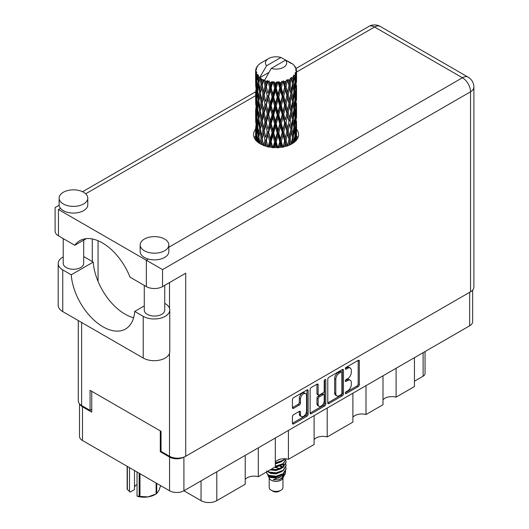 <?xml version="1.0" encoding="UTF-8"?>
<svg xmlns="http://www.w3.org/2000/svg" width="529" height="529" viewBox="0 0 529 529"><rect width="100%" height="100%" fill="white"/><g stroke="black" fill="none" stroke-linecap="round" stroke-linejoin="round"><path stroke-width="0.79" d="M305.643 393.589L304.486 392.921A4.298 2.48 120 0 0 302.337 393.133A4.298 2.48 120 0 0 299.295 398.403L300.452 399.071A4.298 2.48 120 0 1 303.494 393.801A4.298 2.48 120 0 1 305.643 393.589A4.298 2.48 120 0 1 306.536 395.56L306.536 411.112A4.298 2.48 120 0 1 304.658 415.437A4.298 2.48 120 0 1 301.345 416.587A4.298 2.48 120 0 1 300.452 414.624L300.452 412.031A1.607 0.926 120 0 0 300.122 411.291A1.607 0.926 120 0 0 299.315 411.37L293.575 414.683A1.607 0.926 120 0 0 292.438 416.654L292.438 423.279A1.607 0.926 120 0 0 292.775 424.02A1.607 0.926 120 0 0 293.575 423.941L306.985 416.197A1.607 0.926 120 0 0 308.123 414.227L308.123 390.607A1.607 0.926 120 0 0 307.792 389.866A1.607 0.926 120 0 0 306.985 389.946L293.575 397.689A1.607 0.926 120 0 0 292.438 399.659L292.438 407.667A1.607 0.926 120 0 0 292.775 408.401A1.607 0.926 120 0 0 293.575 408.322L299.315 405.009A1.607 0.926 120 0 0 300.452 403.038L300.452 399.071M325.004 379.551L325.798 380.007A1.124 0.648 120 0 0 325.566 379.491A1.124 0.648 120 0 0 325.004 379.551A1.124 0.648 120 0 0 324.204 380.926L324.204 390.898A1.607 0.926 120 0 1 323.067 392.868L319.265 395.064A1.607 0.926 120 0 1 318.458 395.15A1.607 0.926 120 0 1 318.127 394.409L318.127 384.834A1.607 0.926 120 0 0 317.79 384.094A1.607 0.926 120 0 0 316.99 384.173L318.127 384.834M327.788 379.253L327.788 402.873A1.607 0.926 120 0 0 328.119 403.614A1.607 0.926 120 0 0 328.926 403.534L342.336 395.791A1.607 0.926 120 0 0 343.466 393.821L343.466 370.201A1.607 0.926 120 0 0 343.136 369.46A1.607 0.926 120 0 0 342.336 369.54L328.926 377.283A1.607 0.926 120 0 0 327.788 379.253M472.642 290.13L472.642 321.652A10.15 5.859 180 0 1 469.666 325.791L183.913 490.773L201.053 500.665L201.053 480.881M347.672 390.865L346.111 391.771A1.124 0.648 120 0 0 345.377 392.763A1.124 0.648 120 0 0 345.549 393.662A1.124 0.648 120 0 0 346.111 393.609L358.186 386.633A1.607 0.926 120 0 0 359.323 384.669L359.323 361.043A1.607 0.926 120 0 0 358.993 360.309A1.607 0.926 120 0 0 358.186 360.388L346.111 367.364A1.124 0.648 120 0 0 345.377 368.349A1.124 0.648 120 0 0 345.549 369.255A1.124 0.648 120 0 0 346.111 369.196L347.672 368.296A5.145 2.969 120 0 1 350.244 368.039A5.145 2.969 120 0 1 351.309 370.393L351.309 372.363A5.145 2.969 120 0 1 347.672 378.665L346.111 379.564A1.124 0.648 120 0 0 345.377 380.556A1.124 0.648 120 0 0 345.549 381.455A1.124 0.648 120 0 0 346.111 381.402L347.672 380.503A5.145 2.969 120 0 1 350.244 380.245A5.145 2.969 120 0 1 351.309 382.599L351.309 384.57A5.145 2.969 120 0 1 347.672 390.865M310.113 413.056L323.503 405.326L324.661 405.994A1.607 0.926 120 0 0 325.798 404.024L325.798 380.007M324.661 405.994L311.25 413.738A1.607 0.926 120 0 1 310.444 413.817A1.607 0.926 120 0 1 310.113 413.076L310.113 389.456A1.607 0.926 120 0 1 311.25 387.486L316.99 384.173M288.417 430.441L288.417 459.317L314.107 444.486L314.107 415.609M258.311 447.818L258.311 476.695L275.318 466.882L275.318 437.999M396.095 368.27L396.095 397.147L414.438 386.56L414.438 357.683M365.995 385.654L365.995 414.531L382.996 404.711L382.996 375.835M327.206 408.044L327.206 436.921L352.896 422.096L352.896 393.212M183.913 457.089L183.913 490.773A10.15 5.859 180 0 1 169.558 490.773L82.491 440.505A10.15 5.859 180 0 1 79.515 436.359L79.515 403.839M161.047 451.297L160.294 451.733L169.558 457.082A10.15 5.859 0 0 0 183.867 457.109M160.294 451.733L160.294 430.877M79.872 404.216A10.15 5.859 0 0 0 82.491 406.814L91.748 412.164L91.748 391.301M425.045 351.56L425.045 373.527A6.553 3.782 180 0 1 423.121 376.198L414.438 381.211M216.797 471.789L216.797 500.665L245.211 484.26L245.211 455.383M275.318 461.989A9.826 5.674 180 0 1 288.417 459.317M245.211 479.373A9.826 5.674 180 0 1 258.311 476.695M216.797 500.665A11.135 6.427 180 0 1 201.053 500.665M382.996 399.825A9.826 5.674 180 0 1 396.095 397.147M352.896 417.202A9.826 5.674 180 0 1 365.995 414.531M314.107 439.599A9.826 5.674 180 0 1 327.206 436.921M350.244 380.245L349.087 379.577A5.145 2.969 120 0 0 346.515 379.835L347.672 380.503M345.404 380.477L346.515 379.835M350.244 368.039L349.087 367.371A5.145 2.969 120 0 0 346.515 367.629L347.672 368.296M345.404 368.27L346.515 367.629M345.404 392.677L357.029 385.965A1.607 0.926 120 0 0 358.166 384.001L358.166 360.401M328.926 403.534L327.788 402.873L341.179 395.123A1.607 0.926 120 0 0 342.309 393.153L342.309 369.553M341.086 394.674A1.124 0.648 120 0 0 341.879 393.298L341.879 372.561A1.124 0.648 120 0 0 341.648 372.046A1.124 0.648 120 0 0 341.086 372.099L339.433 373.051A5.145 2.969 120 0 0 335.796 379.353L335.796 393.523A5.145 2.969 120 0 0 336.861 395.877A5.145 2.969 120 0 0 339.433 395.626L341.086 394.674M341.648 372.046L340.491 371.378A1.124 0.648 120 0 0 339.922 371.431L341.086 372.099M336.861 395.877L335.703 395.209A5.145 2.969 120 0 1 334.639 392.855L334.639 378.685A5.145 2.969 120 0 1 338.276 372.383L339.922 371.431M316.97 384.186L316.97 393.741A1.607 0.926 120 0 0 317.301 394.475L318.458 395.15M324.641 379.862L324.641 403.356L325.798 404.024M318.127 404.354A4.298 2.48 120 0 0 319.013 406.318A4.298 2.48 120 0 0 322.326 405.168A4.298 2.48 120 0 0 324.204 400.843L324.204 395.361A1.607 0.926 120 0 0 323.874 394.627A1.607 0.926 120 0 0 323.067 394.707L319.265 396.902A1.607 0.926 120 0 0 318.127 398.873L318.127 404.354L316.97 403.687A4.298 2.48 120 0 0 317.856 405.65L319.013 406.318M323.874 394.627L322.716 393.96A1.607 0.926 120 0 0 321.91 394.039L323.067 394.707M316.97 403.687L316.97 398.205A1.607 0.926 120 0 1 318.108 396.234L321.91 394.039M323.503 405.326A1.607 0.926 120 0 0 324.641 403.356M301.345 416.587L300.188 415.92A4.298 2.48 120 0 1 299.295 413.949L299.295 411.383M292.438 407.641L298.158 404.341A1.607 0.926 120 0 0 299.295 402.371L299.295 398.403M293.575 423.941L292.438 423.279L305.828 415.529A1.607 0.926 120 0 0 306.965 413.559L306.965 389.959M144.272 305.901L134.71 311.422L143.214 316.335A15.553 8.98 0 0 0 165.213 316.335A15.553 8.98 0 0 0 169.769 309.981A15.553 8.98 0 0 0 165.213 303.633L164.737 303.355M143.214 316.335L143.214 358.047A15.553 8.98 0 0 0 165.213 358.047A15.553 8.98 0 0 0 169.769 351.692L169.769 309.981M63.328 192.265A14.329 8.272 0 0 0 59.129 198.111A14.329 8.272 0 0 0 67.977 205.755A14.329 8.272 0 0 0 83.589 203.963A14.329 8.272 0 0 0 87.788 198.111A14.329 8.272 0 0 0 78.94 190.473A14.329 8.272 0 0 0 63.328 192.265M59.129 198.111L59.129 204.796A14.329 8.272 0 0 0 60.504 208.333A14.329 8.272 0 0 0 83.589 210.648A14.329 8.272 0 0 0 87.788 204.796L87.788 198.111M144.377 239.055A14.329 8.272 0 0 0 140.178 244.907A14.329 8.272 0 0 0 149.019 252.551A14.329 8.272 0 0 0 164.638 250.753A14.329 8.272 0 0 0 168.83 244.907A14.329 8.272 0 0 0 159.989 237.263A14.329 8.272 0 0 0 144.377 239.055M140.178 244.907L140.178 251.592A14.329 8.272 0 0 0 148.385 259.071A14.329 8.272 0 0 0 164.638 257.438A14.329 8.272 0 0 0 168.83 251.592L168.83 244.907M255.613 129.188A22.516 13 0 0 0 253.563 134.611A22.516 13 0 0 0 267.462 146.619A22.516 13 0 0 0 292.001 143.802A22.516 13 0 0 0 298.594 134.611A22.516 13 0 0 0 296.544 129.195M296.538 135.867A22.516 13 180 0 1 297.834 137.95M164.737 285.323L164.737 310.153A10.236 5.912 180 0 1 161.742 314.325A10.236 5.912 180 0 1 150.586 315.608A10.236 5.912 180 0 1 144.272 310.153L144.272 285.389M83.688 240.14L83.688 263.356A10.236 5.912 180 0 1 80.692 267.535A10.236 5.912 180 0 1 69.544 268.818A10.236 5.912 180 0 1 63.222 263.356L63.222 238.599M168.83 247.261L462.432 77.756A11.459 6.619 -120 0 1 470.539 91.795A11.459 6.619 0 0 0 473.891 87.113L473.891 287.121A11.459 6.619 180 0 1 470.539 291.803L470.539 91.795L162.555 269.605L58.461 209.51C54.09 206.984 54.09 206.984 58.461 209.51L58.461 235.848L74.794 245.277L86.306 238.632M58.461 235.848A11.459 6.619 180 0 1 55.109 231.166L55.109 207.573L59.149 205.239M81.618 322.485L81.618 405.512L90.069 410.392L91.748 409.42M81.618 405.512A11.459 6.619 180 0 1 78.266 400.83L78.266 320.548M470.539 291.803L185.712 456.249A11.459 6.619 180 0 1 169.498 456.249L161.047 451.369L161.047 431.314L90.069 390.336L90.069 410.392M92.271 261.518L92.271 238.956M162.555 269.605L162.555 286.586L185.712 273.215L185.712 456.249M254.323 137.95A22.516 13 180 0 1 255.613 135.88M98.063 281.421L98.063 240.735M162.555 286.586A11.459 6.619 180 0 1 146.341 286.586L146.341 260.248L148.385 259.071M74.794 245.277A45.19 26.093 -120 0 1 79.806 240.662A45.19 26.093 -120 0 1 130.008 277.156L146.341 286.586M133.625 317.704A45.031 26 60 0 1 93.249 262.086L84.746 257.173A15.553 8.98 180 0 0 83.688 256.618M143.214 358.047L62.746 311.588A15.553 8.98 180 0 1 58.19 305.24L58.19 263.521A15.553 8.98 180 0 1 63.222 256.909M93.249 262.086L71.25 274.782L62.746 269.876A15.553 8.98 180 0 1 58.19 263.521M71.25 274.782A45.031 26 -120 0 0 92.039 318.24A45.031 26 -120 0 0 125.499 329.025A45.031 26 -120 0 0 134.71 311.422M269.201 477.998L269.201 487.434A6.877 3.968 0 0 0 271.218 490.238L272.951 491.243A4.424 2.552 0 0 0 279.206 491.243L280.939 490.238A6.877 3.968 0 0 0 282.955 487.434L282.955 477.998M272.951 491.243L271.218 490.238A6.877 3.968 0 0 0 280.939 490.238M267.793 474.903L269.506 478.566A6.877 3.968 0 0 0 271.218 480.213A6.877 3.968 0 0 0 282.651 478.566L284.166 475.591M282.724 476.378A6.877 3.968 0 0 0 281.593 475.035M268.038 475.816L269.982 477.489L278.499 478.117L285.177 473.812L284.628 474.844L273.228 479.816L279.18 479.757L283.868 476.279M285.23 471.928L284.972 474.07M285.177 473.812L285.686 471.048M269.016 475.353A9.991 5.766 0 0 0 272.256 476.603L269.215 475.783L266.735 473.349L269.016 475.353L276.078 476.206L283.141 473.68L286.07 468.767L285.832 467.305M266.781 470.889L266.735 473.349M272.256 476.603L276.078 476.622L283.141 474.096L286.063 468.972M267.376 471.465L269.016 472.423L276.078 473.276L283.141 470.757L286.063 465.632M267.694 471.286L269.016 472.007L276.078 472.86L283.141 470.334L286.07 465.421L285.832 463.959M270.59 469.613L276.078 469.937L283.141 467.411L286.063 462.293M271.106 469.309L276.078 469.521L283.141 466.995L286.07 462.081L285.832 460.62M275.318 466.657L283.141 464.072L286.063 458.947M275.318 466.241L283.141 463.649L286.07 459.159M275.318 463.311L283.141 460.726L285.085 458.788M275.318 462.895L283.141 460.309L284.781 458.775M282.916 467.041L281.679 466.3M261.604 81.949L261.081 79.013A20.466 11.817 0 0 0 261.604 79.324A20.466 11.817 0 0 0 262.146 79.628L261.604 81.949L262.186 84.409L261.604 87.53L262.906 94.387L261.604 99.855L260.413 92.945L263.363 80.229L263.277 79.575L262.146 79.628M260.413 92.945L261.604 87.53M261.604 117.769L260.413 110.865L262.186 102.315L261.604 105.45L262.906 112.307L261.604 117.769L262.186 120.235L261.604 123.369L262.906 130.213L261.604 135.689L260.413 128.772L263.535 115.388L264.976 122.139L263.535 127.714L262.186 120.89M260.413 110.865L261.604 105.45M260.413 128.772L261.604 123.369M260.942 144.232L261.604 141.283L262.278 144.88M255.686 69.98A20.466 11.817 0 0 1 255.725 69.735L256.605 68.777L255.95 68.816A20.466 11.817 0 0 1 256.281 67.97L257.339 66.892L256.75 67.084A20.466 11.817 0 0 1 256.896 66.852L257.511 65.993A20.466 11.817 0 0 1 258.198 65.219L259.031 64.432A20.466 11.817 0 0 1 259.27 64.227L260.242 63.487A20.466 11.817 0 0 1 261.233 62.832L268.553 58.6A10.646 6.143 0 0 0 266.603 65.741L260.05 76.897L258.853 77.353L258.463 79.608L258.377 75.224L257.378 75.773L258.066 81.995L257.292 87.232L256.664 80.124L257.749 74.384L256.644 74.682L256.426 76.89L256.228 73.848L256.81 72.526L255.897 72.936L256.215 79.231L255.864 84.389L255.831 72.698L256.565 71.62L255.659 71.772L255.619 73.961L255.613 70.906L256.459 69.689L255.686 69.98L255.666 70.826M255.613 70.906A20.466 11.817 0 0 0 255.613 70.972A20.466 11.817 0 0 0 255.659 71.772M256.228 73.848A20.466 11.817 0 0 0 256.644 74.682M258.092 76.606A20.466 11.817 0 0 0 258.853 77.353M289.264 62.561L289.211 61.906A20.466 11.817 0 0 0 288.047 61.384L280.925 57.476A10.646 6.143 0 0 0 268.553 58.6M296.511 136.006L296.538 123.594M296.247 140.383L296.458 134.035L296.544 140.026M296.3 133.52L296.458 134.035M290.752 62.977L290.699 62.7A20.466 11.817 0 0 0 290.401 62.528L289.971 62.541M296.511 118.099L296.538 105.681M296.544 121.26L296.458 128.448L296.544 121.26M296.366 131.708L296.055 138.863L295.592 133.698L296.055 126.543L296.366 131.708M294.898 141.746L295.334 136.932L295.757 140.926M294.957 135.523L295.334 136.932M295.678 140.099L296.055 138.863M295.592 133.698L294.567 133.976M295.771 125.565L296.055 126.543M296.233 129.175L296.458 128.448M296.214 123.29L295.255 123.641M296.3 115.606L296.458 116.129M293.833 65.285L293.807 65.06A20.466 11.817 0 0 0 293.588 64.849L292.702 64.075A20.466 11.817 0 0 0 292.682 64.055A20.466 11.817 0 0 0 291.777 63.387L291.472 63.381M290.699 62.7L290.646 63.354M268.825 72.48L259.924 77.618L260.05 76.897M259.779 78.113A20.466 11.817 0 0 0 260.037 78.312L261.048 84.409L259.904 89.785L258.886 82.795L259.924 77.618M261.081 79.013L261.167 78.358L260.037 78.312M263.363 80.229A20.466 11.817 0 0 0 263.7 80.382L264.976 86.313L263.535 91.881L262.186 85.063M292.682 64.055L285.554 60.147L271.232 68.42L264.56 80.296L263.7 80.382M296.511 100.186L296.531 87.761M296.544 103.353L296.458 110.528L296.544 103.353M296.366 113.788L296.055 120.956L295.592 115.778L296.055 108.63L296.366 113.788M295.863 124.196L295.334 131.337L294.666 126.114L295.334 119.018L295.863 124.196M295.05 134.571L294.316 141.653L293.443 136.389L294.316 129.334L295.05 134.571M292.418 143.551L293.006 139.57L293.588 142.784M293.807 65.06L294.554 65.88A20.466 11.817 0 0 1 295.149 66.68L294.713 66.7L295.671 67.553A20.466 11.817 0 0 1 295.79 67.791L295.156 67.58L296.161 68.691A20.466 11.817 0 0 1 296.399 69.55L295.678 69.484L296.531 70.476A20.466 11.817 0 0 1 296.544 70.721L295.724 70.403L296.511 71.646L296.458 74.701L296.372 72.513L295.413 72.328L296.101 73.425L296.366 77.955L296.055 85.123L295.592 79.952L296.009 73.67L295.063 73.22L295.579 74.563L295.334 77.591L295.07 75.376L293.932 75.039L295.05 80.818L294.316 87.907L293.443 82.636L294.217 76.441L293.211 75.852L293.006 80.229L292.57 77.968L291.327 77.452L291.697 79.277L291.327 77.452M271.232 68.42A10.646 6.143 0 0 0 283.604 67.289A10.646 6.143 0 0 0 285.554 60.147M265.022 80.911A20.466 11.817 0 0 0 266.312 81.354L265.657 83.761L264.679 79.575M267.753 81.764A20.466 11.817 0 0 0 268.143 81.863L269.598 87.596L267.952 93.388L266.358 86.782L267.753 81.764L267.555 80.52L266.312 81.354M269.651 82.187A20.466 11.817 0 0 0 271.093 82.431L270.365 84.938L269.01 80.884L268.143 81.863M272.666 82.623A20.466 11.817 0 0 0 273.09 82.656L274.63 88.171L272.878 94.215L271.146 87.854L272.666 82.623L272.223 81.426L271.093 82.431M274.683 82.755A20.466 11.817 0 0 0 276.184 82.788L275.437 85.4L274.683 82.755L273.791 81.565L273.09 82.656M277.791 82.742A20.466 11.817 0 0 0 278.214 82.722L279.755 88.012L278.003 94.307L276.237 88.204L277.791 82.742L277.136 81.631L276.184 82.788M279.808 82.59A20.466 11.817 0 0 0 281.276 82.398L280.542 85.123L279.808 82.59L278.717 81.545L278.214 82.722M282.81 82.127A20.466 11.817 0 0 0 283.213 82.048L284.648 87.12L283.008 93.659L281.322 87.807L282.81 82.127L281.983 81.122L281.276 82.398M284.695 81.691A20.466 11.817 0 0 0 286.037 81.294L285.369 84.118L284.695 81.691L283.471 80.811L283.213 82.048M287.406 80.811A20.466 11.817 0 0 0 287.756 80.672L288.999 85.546L287.584 92.317L286.077 86.696L287.406 80.811L286.46 79.932L286.037 81.294M289.039 80.117A20.466 11.817 0 0 0 290.17 79.542L289.614 82.458L289.039 80.117L287.769 79.416L287.756 80.672M291.287 78.874A20.466 11.817 0 0 0 291.572 78.689L292.544 83.403L291.433 90.36L290.203 84.938L291.287 78.874L290.282 78.14L290.17 79.542M292.57 77.968A20.466 11.817 0 0 0 293.416 77.247M295.07 75.376A20.466 11.817 0 0 0 295.579 74.563M296.372 72.513A20.466 11.817 0 0 0 296.511 71.646M292.511 137.361L293.006 139.57M294.091 142.407L294.316 141.653M293.443 136.389L292.332 136.508L293.006 133.976L291.948 128.626L293.006 121.657L293.939 126.94L293.006 133.976M293.866 127.515L294.316 129.334M294.845 132.991L295.334 131.337M294.666 126.114L293.588 126.319L294.316 123.74L293.443 118.47L294.316 111.414L295.05 116.651L294.316 123.74M294.957 117.61L295.334 119.018M295.678 122.186L296.055 120.956M295.592 115.778L294.567 116.056M295.771 107.652L296.055 108.63M296.233 111.255L296.458 110.528M296.214 105.383L295.255 105.734M296.3 97.686L296.458 98.209M295.823 68.314L295.79 67.791M295.103 67.044L295.149 66.68M296.511 82.26L296.544 70.721M296.544 85.433L296.458 92.615L296.544 85.433M296.366 95.868L296.055 103.043L295.592 97.858L296.055 90.723L296.366 95.868M295.863 106.289L295.334 113.418L294.666 108.207L295.334 101.099L295.863 106.289M292.544 137.156L291.433 144.1L290.203 138.684L291.433 131.781L292.544 137.156M288.92 145.283L289.614 141.792L290.302 144.681M290.203 138.684L289.072 138.644L290.408 144.635M287.584 146.057L286.077 140.443L287.584 133.738L289.614 141.792M291.948 128.626L290.818 128.673L291.446 131.787L290.818 128.673L291.433 126.193L290.203 120.764L291.433 113.867L291.697 115.11L292.544 119.237L291.433 126.193M292.511 119.442L293.006 121.657M293.443 118.47L292.332 118.589L293.006 116.056L291.948 110.72L293.006 103.737L293.939 109.034L293.006 116.056M293.866 109.602L294.316 111.414M294.845 115.071L295.334 113.418M294.666 108.207L293.588 108.412L294.316 105.826L293.443 100.55L294.316 93.507L295.05 98.731L294.316 105.826M294.957 99.69L295.334 101.099M295.678 104.273L296.055 103.043M295.592 97.858L294.567 98.136M295.771 89.738L296.055 90.723M296.233 93.335L296.458 92.615M296.214 87.464L295.255 87.821M296.3 79.773L296.458 80.289M296.366 70.284L296.399 69.55M295.863 88.369L295.334 95.504L294.666 90.294L295.334 83.179L295.863 88.369M290.89 129.327L289.614 136.198L288.239 130.676L289.614 123.879L290.89 129.327L289.614 123.879M288.999 139.299L287.65 145.759M284.602 146.639L285.369 143.458L286.136 146.235M286.077 140.443L284.999 140.245L286.533 146.123M284.648 140.866L283.008 147.406L281.322 141.554L283.008 135.087L284.648 140.866L284.999 140.245L285.369 143.458M288.239 130.676L287.121 130.551L289.072 138.644L289.614 136.198M286.91 131.192L285.369 137.864L283.762 132.118L285.369 125.545L286.91 131.192L287.121 130.551L287.584 133.738M290.203 120.764L289.072 120.724L289.614 118.278L288.239 112.763L289.614 105.959L290.89 111.414L289.614 118.278M291.948 110.72L290.818 110.759L291.697 115.11M290.89 111.414L291.433 113.867M292.511 101.522L293.006 103.737M293.443 100.55L292.332 100.669L293.006 98.143L291.948 92.806L293.006 85.817L293.939 91.12L293.006 98.143M293.866 91.689L294.316 93.507M294.845 97.151L295.334 95.504M294.666 90.294L293.588 90.492L294.316 87.907M294.957 81.777L295.334 83.179M295.678 86.353L296.055 85.123M295.592 79.952L294.567 80.229M296.233 75.429L296.458 74.701M292.544 101.317L291.433 108.28L290.203 102.844L291.433 95.961L292.544 101.317M288.999 121.379L287.584 128.15L286.077 122.523L287.584 115.825L288.999 121.379L287.121 112.644L287.584 115.825M279.729 147.432L280.542 144.457L281.355 147.247M281.322 141.554L280.363 141.203L282.017 147.148M279.755 141.759L278.003 148.047L276.237 141.951L278.003 135.728L279.755 141.759L280.363 141.203L280.542 144.457M283.762 132.118L282.737 131.84L284.999 140.245L285.369 137.864M282.248 132.435L280.542 138.869L278.803 132.878L280.542 126.55L282.248 132.435L282.737 131.84L283.008 135.087M286.077 122.523L284.999 122.325L287.121 130.551L287.584 128.15M284.648 122.946L283.008 129.493L281.322 123.634L283.008 117.167L284.648 122.946L284.999 122.325L285.369 125.545M288.239 112.763L287.121 112.644L287.584 110.237L286.077 104.603L287.584 97.918L288.999 103.459L287.584 110.237M290.203 102.844L289.072 102.805L290.818 110.759L291.433 108.28M288.999 103.459L289.614 105.959M291.948 92.806L290.818 92.846L291.704 97.21M290.89 93.501L289.614 100.365L288.239 94.85L289.614 88.039L291.433 95.961M292.511 83.615L293.006 85.817M293.443 82.636L292.332 82.762L293.006 80.229M294.845 79.244L295.334 77.591M286.91 113.285L285.369 119.944L283.762 114.211L285.369 107.625L286.91 113.285L287.121 112.644L285.369 119.944M274.611 147.578L275.437 144.734L276.257 147.604M276.237 141.951L275.464 141.474L277.15 147.591M274.63 141.924L272.878 147.955L271.146 141.6L272.878 135.636L274.63 141.924L275.464 141.474L275.437 144.734M278.803 132.878L277.93 132.462L280.363 141.203L280.542 138.869M277.203 132.964L275.437 139.147L273.672 132.905L275.437 126.828L277.203 132.964L277.93 132.462L278.003 135.728M281.322 123.634L280.363 123.283L282.737 131.84L283.008 129.493M279.755 123.839L278.003 130.141L276.237 124.031L278.003 117.815L279.755 123.839L280.363 123.283L280.542 126.55M283.762 114.211L282.737 113.933L284.999 122.325L278.697 147.518M282.248 114.528L280.542 120.943L278.803 114.972L280.542 108.63L282.248 114.528L282.737 113.933L283.008 117.167M286.077 104.603L284.999 104.405L287.121 112.644L288.186 107.407M284.648 105.026L283.008 111.579L281.322 105.714L283.008 99.26L284.648 105.026L284.999 104.405L285.369 107.625M288.239 94.85L287.121 94.724L289.072 102.805L289.614 100.365M286.91 95.372L285.369 102.031L283.762 96.298L285.369 89.705L286.91 95.372L287.121 94.724L287.584 97.918M290.203 84.938L289.072 84.891L290.818 92.846L291.433 90.36M288.999 85.546L289.614 88.039M269.565 147.049L270.365 144.272L271.172 147.293M271.146 141.6L270.597 141.025L272.25 147.419M269.598 141.342L267.952 147.128L266.358 140.535L267.952 134.809L269.598 141.342L270.597 141.025L270.365 144.272M273.672 132.905L273.004 132.369L275.464 141.474L275.437 139.147M272.085 132.759L270.365 138.684L268.692 132.19L270.365 126.365L272.085 132.759L273.004 132.369L272.878 135.636M276.237 124.031L275.464 123.555L277.93 132.462L278.003 130.141M274.63 124.004L272.878 130.048L271.146 123.68L272.878 117.722L274.63 124.004L275.464 123.555L275.437 126.828M278.803 114.972L277.93 114.555L280.363 123.283L280.542 120.943M277.203 115.058L275.437 121.227L273.672 114.998L275.437 108.908L277.203 115.058L277.93 114.555L278.003 117.815M281.322 105.714L280.363 105.364L282.737 113.933L283.008 111.579M279.755 105.919L278.003 112.227L276.237 106.111L278.003 99.908L279.755 105.919L280.363 105.364L280.542 108.63M283.762 96.298L282.737 96.02L284.999 104.405L285.369 102.031M282.248 96.609L280.542 103.029L278.803 97.058L280.542 90.71L282.248 96.609L282.737 96.02L283.008 99.26M286.077 86.696L284.999 86.492L287.121 94.724L287.584 92.317M284.648 87.12L284.999 86.492L285.369 89.705M287.769 79.416L289.072 84.891L289.614 82.458M264.91 145.898L265.657 143.101L266.411 146.348M266.358 140.535L267.608 146.652M264.976 140.059L263.535 145.62L262.186 138.81L263.535 133.301L264.976 140.059L266.074 139.901L265.657 143.101M268.692 132.19L270.597 141.025L270.365 138.684M267.218 131.82L265.657 137.507L264.176 130.782L265.657 125.188L267.218 131.82L268.276 131.582L267.952 134.809M271.146 123.68L270.597 123.112L273.004 132.369L272.878 130.048M269.598 123.422L267.952 129.221L266.358 122.616L267.952 116.896L269.598 123.422L270.597 123.112L270.365 126.365M273.672 114.998L273.004 114.462L275.464 123.555L275.437 121.227M272.085 114.853L270.365 120.764L268.692 114.284L270.365 108.445L272.085 114.853L273.004 114.462L272.878 117.722M276.237 106.111L275.464 105.635L277.93 114.555L278.003 112.227M274.63 106.084L272.878 112.135L271.146 105.76L272.878 99.816L274.63 106.084L275.464 105.635L275.437 108.908M278.803 97.058L277.93 96.635L280.363 105.364L280.542 103.029M277.203 97.144L275.437 103.314L273.672 97.078L275.437 90.988L277.203 97.144L277.93 96.635L278.003 99.908M281.322 87.807L280.363 87.457L282.737 96.02L283.008 93.659M279.755 88.012L280.363 87.457L280.542 90.71M283.471 80.811L284.999 86.492L285.369 84.118M262.186 138.81L261.604 141.283M264.176 130.782L265.657 137.507M262.906 130.213L264.037 130.134L263.535 133.301M266.358 122.616L267.952 129.221M264.976 122.139L266.074 121.981L265.657 125.188M268.692 114.284L270.597 123.112L270.365 120.764M267.218 113.914L265.657 119.587L264.176 112.875L265.657 107.268L267.218 113.914L268.276 113.669L267.952 116.896M271.146 105.76L270.597 105.192L273.004 114.462L272.878 112.135M269.598 105.502L267.952 111.308L266.358 104.696L267.952 98.989L269.598 105.502L270.597 105.192L270.365 108.445M273.672 97.078L273.004 96.549L275.464 105.635L275.437 103.314M272.085 96.933L270.365 102.851L268.692 96.364L270.365 90.525L272.085 96.933L273.004 96.549L272.878 99.816M276.237 88.204L275.464 87.721L277.93 96.635L278.003 94.307M274.63 88.171L275.464 87.721L275.437 90.988M278.717 81.545L280.363 87.457L280.542 85.123M261.048 138.155L259.904 143.531L258.886 136.542L259.904 131.212L261.048 138.155L262.186 138.155L261.604 135.689M257.914 142.288L258.463 138.942L259.018 143.088M258.939 136.932L258.463 138.942M260.413 128.805L259.904 131.212M264.176 112.875L266.074 121.981L264.037 130.134L263.535 127.714M262.906 112.307L264.037 112.221L263.535 115.388M266.358 104.696L268.276 113.669L266.074 121.981L265.657 119.587M264.976 104.22L263.535 109.801L262.186 102.97L263.535 97.481L264.976 104.22L266.074 104.061L265.657 107.268M268.692 96.364L270.597 105.192L268.276 113.669L267.952 111.308M267.218 95.994L265.657 101.674L264.176 94.956L265.657 89.348L267.218 95.994L268.276 95.756L267.952 98.989M271.146 87.854L270.597 87.278L273.004 96.549L270.597 105.192L270.365 102.851M269.598 87.596L270.597 87.278L270.365 90.525M273.791 81.565L275.464 87.721L273.004 96.549L272.878 94.215M277.136 81.631L275.464 87.721L275.437 85.4M261.048 120.235L259.904 125.618L258.886 118.622L259.904 113.292L261.048 120.235L262.186 120.235L263.905 111.573M259.428 128.038L258.463 133.348L257.63 126.286L258.463 121.029L259.428 128.038L260.552 128.124L259.904 125.618M258.066 135.748L257.292 140.978L256.664 133.87L257.292 128.659L258.066 135.748L259.164 135.907L258.463 133.348M256.062 140.555L256.426 136.224L256.816 141.336M256.757 135.027L256.426 136.224M257.61 142.043L257.292 140.978M257.709 127.046L257.292 128.659M258.939 119.012L258.463 121.029M260.413 110.898L259.904 113.292M263.878 111.434L263.535 109.801M262.186 102.97L261.604 99.855M264.176 94.956L265.657 101.674M262.906 94.387L264.037 94.307L263.535 97.481M266.358 86.782L267.952 93.388M264.976 86.313L266.074 86.148L265.657 89.348M269.01 80.884L270.597 87.278L270.365 84.938M261.048 102.315L259.904 107.704L258.886 100.702L259.904 95.385L261.048 102.315L262.186 102.315L264.037 94.307L263.535 91.881M259.428 110.131L258.463 115.428L257.63 108.372L258.463 103.109L259.428 110.131L260.552 110.211L259.904 107.704M258.066 117.828L257.292 123.072L256.664 115.957L257.292 110.746L258.066 117.828L259.164 117.987L258.463 115.428M256.988 125.433L256.426 130.63L256.003 123.475L256.426 118.311L256.988 125.433L258.046 125.671M256.215 132.984L255.864 138.135L255.864 125.816L256.215 132.984L257.206 133.301M255.613 140.026L255.619 133.295L255.752 140.476M256.168 139.127L255.864 138.135M256.082 125.062L255.864 125.816M256.863 132.085L256.426 130.63M256.757 117.114L256.426 118.311M257.835 124.904L257.292 123.072M257.709 109.133L257.292 110.746M258.939 101.092L258.463 103.109M260.413 92.978L259.904 95.385M263.878 93.501L264.037 94.307L266.074 86.148L265.657 83.761M264.692 79.654L266.074 86.148L267.555 80.52M259.428 92.211L258.463 97.515L257.63 90.459L258.463 85.189L259.428 92.211L260.552 92.297L259.904 89.785M258.066 99.908L257.292 105.159L256.664 98.037L257.292 92.833L258.066 99.908L259.164 100.067L258.463 97.515M256.988 107.526L256.426 112.71L256.003 105.562L256.426 100.391L256.988 107.526L258.046 107.764M256.215 115.064L255.864 120.222L255.864 107.896L256.215 115.064L257.206 115.382M255.752 122.556L255.619 115.388L256.056 122.688M255.626 127.714L255.646 133.209M255.752 128.137L255.619 127.707M256.168 121.214L255.864 120.222M256.082 107.149L255.864 107.896M256.863 114.165L256.426 112.71M256.757 99.194L256.426 100.391M257.835 106.997L257.292 105.159M257.709 91.219L257.292 92.833M258.939 83.179L258.463 85.189M261.048 84.409L262.186 84.409L263.277 79.575M256.988 89.606L256.426 94.797L256.003 87.649L256.426 82.471L256.988 89.606L258.046 89.851M256.215 97.144L255.864 102.309L255.864 89.99L256.215 97.144L257.206 97.462M255.752 104.649L255.619 97.468L256.056 104.775M255.626 109.794L255.646 115.296M255.752 110.217L255.619 109.787M256.168 103.307L255.864 102.309M256.082 89.236L255.864 89.99M256.863 96.245L256.426 94.797M256.757 81.281L256.426 82.471M257.835 89.077L257.292 87.232M280.925 57.476L266.603 65.741M258.066 81.995L259.164 82.16L258.463 79.608M255.752 86.73L255.619 79.548L256.056 86.862M255.626 91.881L255.646 97.376M255.752 92.297L255.619 91.874M256.168 85.387L255.864 84.389M256.215 79.231L257.206 79.548M256.863 78.338L256.426 76.89M255.626 73.974L255.646 79.456M255.752 74.391L255.619 73.961M255.95 68.816L255.99 69.444M256.75 67.084L256.71 67.52M279.18 479.757L281.573 478.414L283.141 476.735M283.643 475.683L283.848 473.534M283.828 473.991L283.769 473.6M279.934 469.395L279.53 469.203M268.917 472.384L270.584 473.402L276.078 473.878L281.679 471.65M283.286 465.632L282.466 464.515M274.571 467.312L276.078 467.193L281.679 464.965M277.632 460.21L280.119 459.271M282.896 476.259L283.848 473.567M280.039 468.608L274.849 467.305M283.491 465.216L282.916 464.224M268.772 475.571L270.584 476.741L276.078 477.224L281.679 474.996M282.208 467.596L279.53 465.864M270.14 469.871L276.078 470.539L281.679 468.31M282.744 467.272L283.848 464.376M275.318 463.933L281.679 461.625M282.334 466.889L280.496 465.513M272.223 81.426L264.037 112.221M264.037 130.134L260.909 144.212M281.983 81.122L264.586 145.786M286.46 79.932L280.363 105.364L268.97 146.943M288.186 89.5L282.737 113.933L273.771 147.538M288.186 125.34L283.432 146.897M288.179 143.266L287.683 145.746M139.98 473.7L139.98 496.414A17.437 10.071 180 0 1 139.16 496.288L137.024 496.057L137.024 471.987M139.16 496.288L139.16 473.224M134.485 470.526L134.485 489.563L130.174 492.056L127.357 489.47A17.437 10.071 180 0 1 127.139 488.994L127.139 466.28M137.024 496.057L137.699 496.4A15.308 8.841 180 0 0 148.047 496.903L156.115 493.921L156.115 483.01M139.98 496.414L148.047 496.903A15.308 8.841 180 0 0 154.911 494.615L156.419 493.749A17.437 10.071 180 0 1 156.115 493.921M156.71 483.354L156.71 493.57L158.872 490.654L160.651 485.629M127.357 466.406L127.357 489.47M134.485 487.169A9.826 5.674 180 0 1 137.024 484.425M129.499 467.643L129.499 491.712M469.666 325.791L469.666 292.306M169.558 490.773L169.558 457.082M82.491 406.814L82.491 440.505M423.121 376.198L423.121 352.664M345.318 380.946L346.111 381.402M345.318 368.739L346.111 369.196M358.186 360.388L359.323 361.043M358.166 384.001L359.323 384.669M357.029 385.965L358.186 386.633M345.318 393.146L346.111 393.609M342.336 369.54L343.466 370.201M342.309 393.153L343.466 393.821M341.179 395.123L342.336 395.791M338.276 372.383L339.433 373.051M334.639 378.685L335.796 379.353M334.639 392.855L335.796 393.523M310.113 413.076L311.25 413.738M316.97 393.741L318.127 394.409M318.108 396.234L319.265 396.902M316.97 398.205L318.127 398.873M299.315 411.37L300.452 412.031M299.295 413.949L300.452 414.624M299.295 402.371L300.452 403.038M298.158 404.341L299.315 405.009M292.438 407.667L293.575 408.322M306.985 389.946L308.123 390.607M306.965 413.559L308.123 414.227M305.828 415.529L306.985 416.197M473.891 87.113A11.459 11.459 0 0 0 468.165 77.188A11.459 6.619 120 0 0 462.432 77.756L374.552 27.019L296.544 72.056M255.619 95.683L85.678 193.799M60.504 208.333L58.461 209.51M169.498 456.249L169.498 353.365M169.498 308.308L169.498 282.572M368.819 26.45A11.459 6.619 60 0 1 374.552 27.019A11.459 6.619 120 0 1 380.285 26.45A11.459 11.459 0 0 0 368.819 26.45L295.989 68.499M62.746 269.876L62.746 311.588M255.619 91.808L82.557 191.723M468.165 77.188L380.285 26.45M286.07 469.183L286.07 468.767M286.07 465.844L286.07 465.421M286.07 462.498L286.07 462.081M296.544 134.049L296.544 126.206M296.544 116.142L296.544 108.286M296.544 98.222L296.544 90.38M296.544 80.302L296.544 72.466M291.697 133.017L291.446 131.787"/></g></svg>
